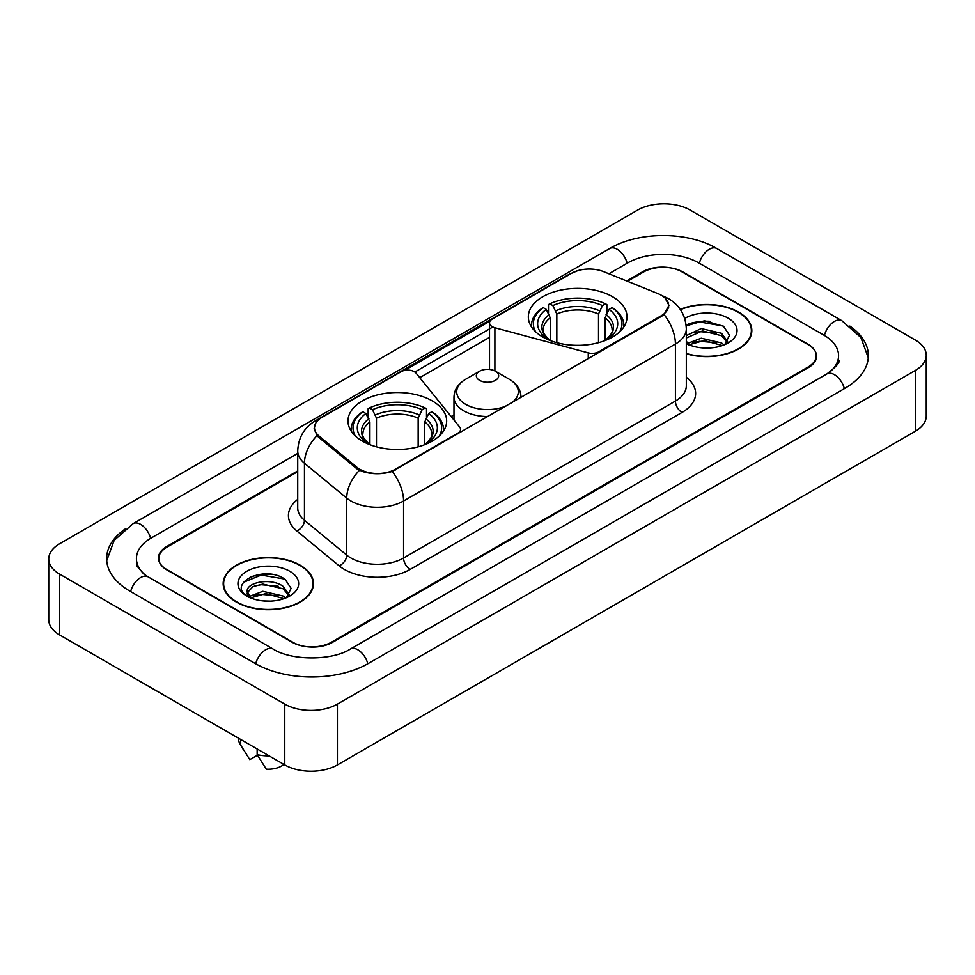 <?xml version="1.0" encoding="UTF-8"?>
<svg xmlns="http://www.w3.org/2000/svg" width="975" height="975" viewBox="0 0 975 975"><rect width="100%" height="100%" fill="white"/><g stroke="black" fill="none" stroke-linecap="round" stroke-linejoin="round"><path stroke-width="1.46" d="M598.784 352.548L598.784 351.804A9.311 5.375 180 0 1 588.266 352.877L494.898 327.734A9.311 5.375 180 0 1 492.253 326.662A9.311 5.375 180 0 1 489.523 322.871A9.311 5.375 180 0 1 492.253 319.069L571.521 273.293A25.131 14.515 0 0 1 603.72 271.672L657.918 293.585A25.131 14.515 0 0 1 661.269 295.206A25.131 14.515 0 0 1 668.631 305.467L668.631 307.686M432.205 400.859A49.335 28.482 0 0 0 378.446 394.68A49.335 28.482 0 0 0 347.99 420.993A49.335 28.482 0 0 0 362.432 441.139A49.335 28.482 0 0 0 416.203 447.306A49.335 28.482 0 0 0 446.66 420.993A49.335 28.482 0 0 0 432.205 400.859M612.568 296.729A49.335 28.482 0 0 0 558.797 290.55A49.335 28.482 0 0 0 528.34 316.863A49.335 28.482 0 0 0 542.795 337.009A49.335 28.482 0 0 0 596.554 343.188A49.335 28.482 0 0 0 627.01 316.863A49.335 28.482 0 0 0 612.568 296.729M395.35 469.255L457.836 433.18A9.311 5.375 180 0 0 460.566 429.378A9.311 5.375 180 0 0 459.688 427.111L416.154 373.206A9.311 5.375 180 0 0 401.127 371.67L321.86 417.446A25.131 14.515 0 0 0 314.498 427.708A25.131 14.515 0 0 0 319.032 436.032L356.984 467.317A25.131 14.515 0 0 0 395.35 469.255L395.35 469.999M598.784 351.804L661.269 315.729A25.131 14.515 0 0 0 668.631 305.467M297.728 471.656L166.944 547.158A27.922 16.124 0 0 0 158.767 558.565A27.922 16.124 0 0 0 166.944 569.961L292.012 642.172A27.922 16.124 0 0 0 331.5 642.172L808.056 367.039A27.922 16.124 0 0 0 816.233 355.631A27.922 16.124 0 0 0 808.056 344.236L682.987 272.025A27.922 16.124 0 0 0 643.5 272.025L627.473 281.275M829.286 372.438A50.261 29.018 0 0 0 838.573 355.631A50.261 29.018 0 0 0 823.851 335.107L698.795 262.909A50.261 29.018 0 0 0 627.705 262.909L608.9 273.768M297.728 453.412L151.149 538.042A50.261 29.018 0 0 0 136.427 558.565A50.261 29.018 0 0 0 145.714 575.372M284.773 704.108A37.233 21.499 0 0 0 337.423 704.108L915.342 370.451A37.233 21.499 0 0 0 926.25 355.253A37.233 21.499 0 0 0 915.342 340.056L690.227 210.088A37.233 21.499 0 0 0 637.577 210.088L59.658 543.745A37.233 21.499 0 0 0 48.75 558.943A37.233 21.499 0 0 0 59.658 574.141L284.773 704.108L284.773 764.912A37.233 21.499 0 0 0 337.423 764.912L915.342 431.255A37.233 21.499 0 0 0 926.25 416.057L926.25 355.253M48.75 558.943L48.75 619.747A37.233 21.499 0 0 0 59.658 634.944L284.773 764.912M125.153 529.011A80.06 46.215 0 0 0 106.641 558.565A80.06 46.215 0 0 0 130.089 591.24L255.145 663.451A80.06 46.215 0 0 0 368.367 663.451L844.911 388.318A80.06 46.215 0 0 0 868.359 355.631A80.06 46.215 0 0 0 849.847 326.077M686.327 353.815A45.142 26.069 0 0 0 751.835 330.549A45.142 26.069 0 0 0 738.611 312.122A45.142 26.069 0 0 0 680.282 309.404M300.239 565.22A45.142 26.069 0 0 0 251.038 559.565A45.142 26.069 0 0 0 223.165 583.647A45.142 26.069 0 0 0 236.389 602.075A45.142 26.069 0 0 0 285.59 607.73A45.142 26.069 0 0 0 313.462 583.647A45.142 26.069 0 0 0 300.239 565.22M223.628 585.987A45.142 26.069 0 0 0 223.47 586.682M665.035 297.984L668.96 305.321L664.036 314.523L661.598 316.29L392.194 471.461C382.224 474.472 372.267 474.472 362.31 471.461L356.655 468.609L318.703 437.324L317.021 435.606L314.169 428.354L315.449 423.735M404.625 370.403L490.047 321.08M414.85 372.023L492.253 327.332M297.728 470.901L166.615 546.597A27.922 16.124 0 0 0 158.438 557.992A27.922 16.124 0 0 0 166.615 569.4L293 642.354A27.922 16.124 0 0 0 332.487 642.354L808.385 367.599A27.922 16.124 0 0 0 816.562 356.204A27.922 16.124 0 0 0 808.385 344.797L682 271.842A27.922 16.124 0 0 0 642.513 271.842L626.706 280.958M313.146 586.682A45.142 26.069 0 0 0 312.999 585.987M751.53 333.596A45.142 26.069 0 0 0 751.372 332.902M272.037 574.421A37.233 21.499 0 0 0 250.246 577.005M710.409 321.323A37.233 21.499 0 0 0 688.618 323.919M686.327 353.511A44.679 25.801 0 0 0 751.372 330.549A44.679 25.801 0 0 0 738.282 312.305A44.679 25.801 0 0 0 680.453 309.672M701.61 347.831L708.703 348.038M687.692 343.371L701.244 338.203L721.573 342.956L724.035 344.931M688.679 344.882L704.157 340.507L721.573 345.369M686.327 341.213L689.13 344.845M686.327 335.595L701.244 328.551L721.573 333.304L727.606 341.652M686.327 337.984L702.524 330.915L721.573 335.717L727.131 342.286M686.327 343.541A30.347 17.526 0 0 0 728.154 342.944A30.347 17.526 0 0 0 728.154 318.155A30.347 17.526 0 0 0 684.718 318.459M724.742 344.638L729.507 335.303L723.487 326.235L704.572 320.812L686.144 325.26M686.193 325.833L699.587 321.969L723.072 325.955M692.896 332.828L699.587 331.622L716.503 333.097M692.811 342.505L699.587 341.274L716.479 342.749M236.718 601.892A44.679 25.801 0 0 0 285.407 607.474A44.679 25.801 0 0 0 312.999 583.647A44.679 25.801 0 0 0 299.91 565.403A44.679 25.801 0 0 0 251.209 559.808A44.679 25.801 0 0 0 223.628 583.647A44.679 25.801 0 0 0 236.718 601.892M263.226 600.917L270.319 601.124M249.308 596.468L262.86 591.301L283.189 596.054L285.651 598.028M250.307 597.98L265.773 593.592L283.189 598.467M247.272 591.362L250.746 597.931M247.297 591.959C245.152 582.623 270.757 577.115 283.189 586.402L289.234 594.75M247.394 592.581L253.012 586.597L262.823 584.086L283.189 588.803L288.758 595.372M286.37 597.724L291.123 588.388L285.114 579.333C263.811 564.025 225.968 584.196 247.821 596.566L248.905 597.224M289.77 571.253A30.347 17.526 0 0 0 246.846 571.253A30.347 17.526 0 0 0 246.846 596.042A30.347 17.526 0 0 0 289.77 596.03A30.347 17.526 0 0 0 289.77 571.253M238.522 738.221L238.522 738.697A29.786 17.197 0 0 0 240.155 744.303A29.786 17.197 0 0 0 240.691 745.144L249.807 759.635L257.485 755.211M240.691 745.144L240.691 739.464M251.209 598.553C248.028 596.663 246.748 594.616 247.37 592.434M257.156 748.971L257.156 754.638L266.26 769.141A18.622 10.749 0 0 0 283.847 764.388M257.156 754.638A29.786 17.197 0 0 0 269.124 755.881M243.384 582.38L261.215 575.055L284.7 579.053M254.524 585.926L261.215 584.707L278.131 586.194M254.438 595.603L261.215 594.36L278.107 595.835M550.253 340.543L550.253 317.813L546.268 309.38A40.024 23.108 0 0 0 546.268 338.045L545.525 338.471M548.486 313.194L548.486 304.578L549.815 303.822A44.314 25.582 0 0 1 605.548 303.822L602.501 305.577A40.024 23.108 0 0 0 552.862 305.577L556.835 314.011L556.835 342.688M598.516 342.688L598.516 314.011L602.501 305.577M535.616 331.756A44.314 25.582 0 0 1 543.221 307.625L541.905 308.38A46.166 26.654 0 0 0 531.509 325.223A46.166 26.654 0 0 0 531.619 327.076M605.548 303.822L606.864 304.578L606.864 313.194M543.221 307.625L546.268 309.38M552.862 305.577L549.815 303.822M546.268 338.045L549.924 340.421M623.732 327.076A46.166 26.654 0 0 0 623.842 325.223A46.166 26.654 0 0 0 613.446 308.38L612.129 307.625A44.314 25.582 0 0 1 619.734 331.756M609.826 338.471L609.082 338.045A40.024 23.108 0 0 0 609.082 309.38L612.129 307.625M605.426 340.421L609.082 338.045M609.082 309.38L605.097 317.813L605.097 340.543M369.903 444.673L369.903 421.943L365.918 413.51A40.024 23.108 0 0 0 365.918 442.163L365.174 442.601M368.136 417.312L368.136 408.708L369.452 407.94A44.314 25.582 0 0 1 425.185 407.94L422.138 409.707A40.024 23.108 0 0 0 372.499 409.707L376.484 418.141L376.484 446.818M418.165 446.818L418.165 418.141L422.138 409.707M355.266 435.886A44.314 25.582 0 0 1 362.871 411.742L361.554 412.498A46.166 26.654 0 0 0 351.158 429.353A46.166 26.654 0 0 0 351.268 431.206M425.185 407.94L426.514 408.708L426.514 417.312M362.871 411.742L365.918 413.51M372.499 409.707L369.452 407.94M365.918 442.163L369.574 444.551M443.381 431.206A46.166 26.654 0 0 0 443.491 429.353A46.166 26.654 0 0 0 433.095 412.498L431.779 411.742A44.314 25.582 0 0 1 439.384 435.886M429.475 442.601L428.732 442.163A40.024 23.108 0 0 0 428.732 413.51L431.779 411.742M425.076 444.551L428.732 442.163M428.732 413.51L424.747 421.943L424.747 444.673M521.016 397.166L521.016 397.459A33.516 19.342 0 0 0 521.016 397.166C520.76 389.707 516.847 383.723 509.267 379.214L495.398 371.207A11.176 6.447 0 0 0 479.602 371.207A11.176 6.447 0 0 0 479.602 380.335A11.176 6.447 0 0 0 495.398 380.335A11.176 6.447 0 0 0 495.398 371.207L509.267 379.214A30.786 17.769 0 0 1 511.302 403.065M457.836 433.924L457.836 433.18M319.032 436.032L319.032 437.592M356.984 467.317L356.984 468.878M661.269 315.729L661.269 316.473M588.266 358.629L588.266 352.877M494.898 370.939L494.898 327.734M367.807 663.768A14.893 8.604 -120 0 0 350.378 649.033C332.073 660.867 291.44 660.867 273.122 649.033L148.066 576.822L143.666 573.909L137.048 566.085L136.427 563.123M255.706 663.768A14.893 8.604 -60 0 1 265.675 649.764A14.893 8.604 -60 0 1 273.122 649.033M130.65 591.569A14.893 8.604 -60 0 1 140.619 577.566A14.893 8.604 -60 0 1 148.066 576.822M106.726 560.662L114.136 540.406L133.173 523.624A14.893 8.604 60 0 1 150.589 538.371M133.173 523.624L609.728 248.491A14.893 8.604 60 0 1 627.144 263.226M609.728 248.491C638.771 231.209 687.716 231.209 716.771 248.491A14.893 8.604 120 0 0 709.325 249.222A14.893 8.604 120 0 0 699.355 263.226M868.274 357.727L860.864 337.472L841.827 320.69A14.893 8.604 120 0 0 834.381 321.433A14.893 8.604 120 0 0 824.411 335.437M844.35 388.635A14.893 8.604 -120 0 0 826.934 373.9L350.378 649.033M337.423 764.912L337.423 704.108M59.658 634.944L59.658 574.141M915.342 431.255L915.342 370.451M686.327 377.325A46.544 26.873 180 0 1 682 412.449L410.158 569.4A9.311 5.375 60 0 1 403.577 557.992L675.419 401.042A37.233 21.499 0 0 0 686.327 385.844L686.327 328.843A37.233 21.499 180 0 1 675.419 344.041A32.577 18.805 -120 0 0 664.036 314.523M410.158 569.4A46.544 26.873 180 0 1 344.333 569.4A46.544 26.873 180 0 1 339.117 565.805L296.839 530.936A46.544 26.873 180 0 1 297.728 499.407M350.915 557.992A37.233 21.499 0 0 0 403.577 557.992L403.577 500.992A37.233 21.499 180 0 1 350.915 500.992A37.233 21.499 180 0 1 346.747 498.115L304.456 463.247A37.233 21.499 180 0 1 297.728 450.925L297.728 507.926A37.233 21.499 0 0 0 304.456 520.26L346.747 555.128A37.233 21.499 0 0 0 350.915 557.992M686.327 328.843C685.693 315.449 679.819 305.407 668.679 298.728L663.975 296.437A32.577 15.259 112 0 0 662.586 296.034M392.194 471.461A32.577 18.805 60 0 1 403.577 500.992L675.419 344.041L675.419 401.042A9.311 5.375 60 0 0 682 412.449M318.886 419.506A32.577 18.805 -120 0 0 315.376 420.81C304.237 427.489 298.35 437.531 297.728 450.925M315.376 420.81L569.12 274.304A32.577 18.805 60 0 1 571.582 273.268M317.021 435.606A32.577 21.791 129.5 0 0 304.456 463.247L304.456 520.26A9.311 6.228 -50.5 0 1 296.839 530.936M359.434 470.34A32.577 21.791 129.5 0 0 346.747 498.115L346.747 555.128A9.311 6.228 -50.5 0 1 339.117 565.805M419.737 377.654L489.523 337.362M453.984 414.887L451.145 416.52M550.253 317.813A34.442 19.89 0 0 0 543.233 329.842C542.295 331.597 544.367 334.937 549.449 339.861M598.516 314.011A34.442 19.89 0 0 0 556.835 314.011M549.278 314.559A35.807 20.67 0 0 0 549.278 339.751M599.491 310.769A35.807 20.67 0 0 0 555.86 310.769M606.072 339.751A35.807 20.67 0 0 0 606.072 314.559M605.902 339.861C610.984 334.949 613.056 331.61 612.117 329.842A34.442 19.89 0 0 0 605.097 317.813M369.903 421.943A34.442 19.89 0 0 0 362.883 433.972C361.944 435.727 364.016 439.067 369.098 443.991M418.165 418.141A34.442 19.89 0 0 0 376.484 418.141M368.928 418.689A35.807 20.67 0 0 0 368.928 443.881M419.14 414.887A35.807 20.67 0 0 0 375.509 414.887M425.722 443.881A35.807 20.67 0 0 0 425.722 418.689M425.551 443.991C430.633 439.079 432.705 435.74 431.767 433.972A34.442 19.89 0 0 0 424.747 421.943M453.984 420.054L453.984 397.166C454.24 389.707 458.153 383.723 465.733 379.214A30.786 17.769 0 0 0 465.733 404.357A30.786 17.769 0 0 0 507.024 405.527M453.984 397.166A33.516 19.342 0 0 0 463.808 410.841A33.516 19.342 0 0 0 488.012 416.508M489.523 369.428L489.523 322.871M314.498 427.708L314.498 430.792M460.566 432.352L460.566 429.378M838.573 360.189C840.645 361.701 836.769 366.271 826.934 373.9M716.771 248.491L841.827 320.69M569.12 274.304L577.627 270.709M663.975 296.437L661.952 295.62M751.372 334.279L751.372 330.549M312.999 587.377L312.999 583.647M243.177 749.361L240.155 744.303M223.628 587.377L223.628 583.647M531.509 326.905L531.509 325.223M623.842 326.905L623.842 325.223M351.158 431.035L351.158 429.353M443.491 431.035L443.491 429.353M479.602 371.207L465.733 379.214"/></g></svg>
